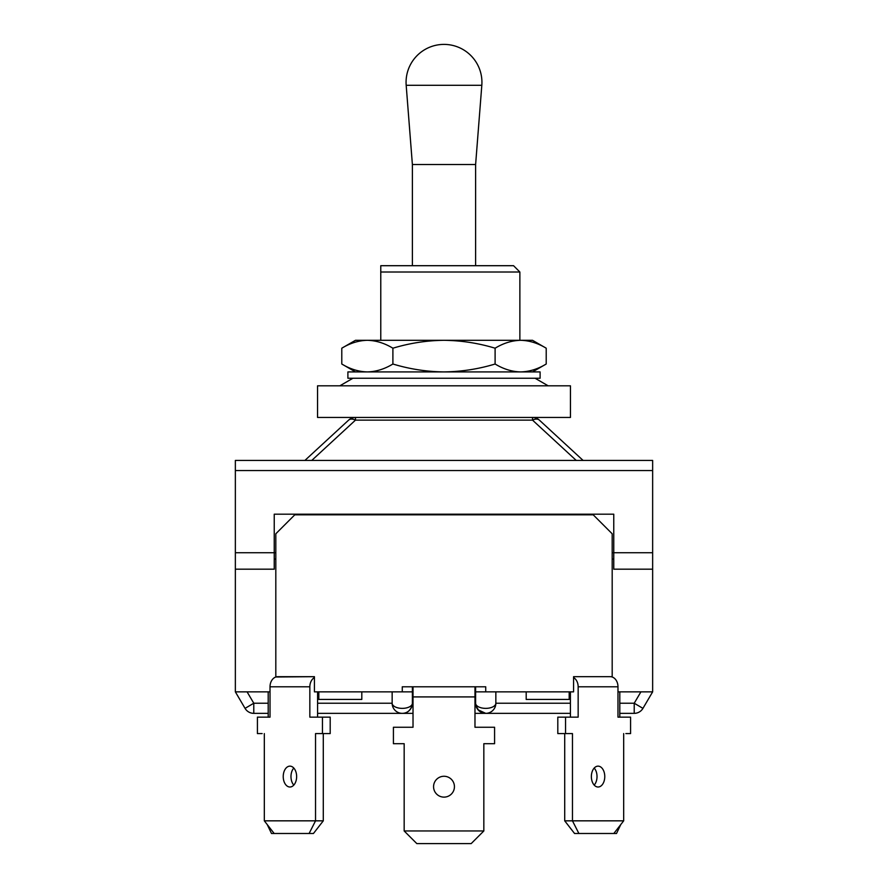 <?xml version="1.0" encoding="UTF-8"?>
<svg xmlns="http://www.w3.org/2000/svg" width="888" height="888" viewBox="0 0 888 888"><rect width="100%" height="100%" fill="white"/><g stroke="black" fill="none" stroke-linecap="round" stroke-linejoin="round"><path stroke-width="1.33" d="M275.813 677L314.43 676.678L283.35 676.678M652.647 470.551L235.353 470.551L235.353 460.439L652.647 460.439L652.647 691.852L642.945 708.369L634.221 703.229L640.914 691.852M495.848 691.852L495.848 703.229A10.112 5.128 180 0 1 485.725 708.369A10.112 5.128 180 0 1 475.613 703.229L475.613 691.852L573.57 691.852L573.57 676.678L610.234 676.678A10.112 7.748 90 0 1 617.981 686.79L617.981 717.149L630.58 717.149L630.58 733.588L625.862 733.588M412.387 686.79L412.387 703.229A10.112 5.128 180 0 1 402.275 708.369A10.112 5.128 180 0 1 392.152 703.229L392.152 691.852M485.725 691.852L485.725 686.79L402.275 686.79L402.275 691.852L412.387 691.852M475.613 686.79L475.613 691.852M235.353 470.551L235.353 691.852L245.055 708.369A10.112 10.112 0 0 0 253.779 713.353L268.198 713.353M275.813 676.678L275.813 533.788L294.783 514.818L593.217 514.818L612.187 533.788L612.187 677M262.138 733.588L257.42 733.588L257.42 717.149L270.019 717.149L270.019 686.79A10.112 7.748 90 0 1 277.766 676.678L314.43 676.678L314.43 691.852L402.275 691.852M270.019 691.852L235.353 691.852M612.187 676.678L573.57 676.678M652.647 691.852L617.981 691.852M247.086 691.852L253.779 703.229L245.055 708.369M495.848 703.496L495.848 703.229A10.112 10.112 0 0 1 485.725 713.353L478.022 709.79M413.02 705.76L412.065 705.76C409.945 710.966 406.682 713.486 402.275 713.353A10.112 10.112 0 0 1 392.152 703.229L392.152 703.496M474.98 705.76L475.935 705.76L478.776 710.578M570.407 703.229L495.848 703.229A10.112 10.112 0 0 1 485.725 713.353A10.112 10.112 0 0 1 475.613 703.229A10.112 10.112 0 0 0 485.725 713.353L570.407 713.353M317.593 713.353L402.275 713.353A10.112 10.112 0 0 0 412.387 703.229A10.112 10.112 0 0 1 402.275 713.353A10.112 10.112 0 0 1 392.152 703.229L317.593 703.229M526.196 691.852L526.196 699.444L569.186 699.444L569.186 691.852M594.194 785.092A10.434 6.704 90 0 0 597.025 776.578A10.434 6.704 90 0 0 594.194 768.065M591.364 776.578A10.434 6.704 90 0 0 598.068 787.012A10.434 6.704 90 0 0 604.772 776.578A10.434 6.704 90 0 0 598.068 766.144A10.434 6.704 90 0 0 591.364 776.578M570.407 691.852L570.407 717.149M573.57 677.566A10.112 7.748 90 0 1 578.155 686.79L578.155 717.149L565.556 717.149L565.556 733.588L572.46 733.588L572.46 820.834L623.676 820.834L623.676 733.588M564.713 733.588L564.713 820.834L572.46 820.834L578.887 833.488L574.547 833.488L564.713 820.834M565.556 717.149L557.808 717.149L557.808 733.588L565.556 733.588M623.676 820.834L613.83 833.488L578.887 833.488M433.566 786.69A10.434 10.434 0 0 0 444 797.124A10.434 10.434 0 0 0 454.434 786.69A10.434 10.434 0 0 0 444 776.267A10.434 10.434 0 0 0 433.566 786.69M413.02 686.79L413.02 727.261L393.417 727.261L393.417 743.7L404.162 743.7L404.162 830.957L483.838 830.957L483.838 743.7L494.583 743.7L494.583 727.261L474.98 727.261L474.98 686.79M483.838 830.957L471.184 843.6L416.816 843.6L404.162 830.957M318.814 691.852L318.814 699.444L361.805 699.444L361.805 691.852M293.806 768.065A10.434 6.704 -90 0 0 290.975 776.578A10.434 6.704 -90 0 0 293.806 785.092M283.228 776.578A10.434 6.704 -90 0 0 289.932 787.012A10.434 6.704 -90 0 0 296.636 776.578A10.434 6.704 -90 0 0 289.932 766.144A10.434 6.704 -90 0 0 283.228 776.578M314.43 677.566A10.112 7.748 90 0 0 309.845 686.79L309.845 717.149L330.192 717.149L330.192 733.588L322.444 733.588L322.444 717.149M317.593 717.149L317.593 691.852M264.324 733.588L264.324 820.834L315.54 820.834L315.54 733.588L322.444 733.588M323.288 820.834L313.453 833.488L309.113 833.488L315.54 820.834L323.288 820.834L323.288 733.588M309.113 833.488L274.17 833.488L264.324 820.834M619.802 717.149L619.802 691.852M620.756 824.586L616.516 833.488L613.83 833.488M268.198 691.852L268.198 717.149M274.17 833.488L271.484 833.488L267.244 824.586M652.647 569.186L613.763 569.186L613.763 514.185L274.237 514.185L274.237 569.186L235.353 569.186M576.245 460.439L532.523 420.124A10.112 5.994 -47.3 0 1 539.371 420.124L583.105 460.439M311.755 460.439L355.478 420.124L532.523 420.124L532.523 417.449A10.112 10.112 0 0 1 539.371 420.124M348.629 420.124A10.112 10.112 0 0 1 355.478 417.449L355.478 420.124A10.112 5.994 -132.7 0 0 348.629 420.124L304.895 460.439M412.387 265.701L412.387 164.535L475.613 164.535L481.818 85.303A37.94 37.94 0 0 0 444 44.4A37.94 37.94 0 0 0 406.182 85.303L481.818 85.303M412.387 164.535L406.182 85.303M475.613 265.701L475.613 164.535M380.774 265.701L380.774 272.017L380.774 265.701L513.553 265.701L519.869 272.017L519.869 340.304M380.774 340.304L380.774 272.017L519.869 272.017M317.549 417.449L570.451 417.449L570.451 385.825L317.549 385.825L317.549 417.449M392.896 348.207C384.548 343.145 376.035 340.515 367.343 340.304C358.63 340.515 350.105 343.156 341.791 348.207L355.478 340.304L444 340.304C426.695 340.504 409.657 343.134 392.896 348.207L392.896 364.013C409.657 369.086 426.695 371.728 444 371.917L540.104 371.917L540.104 378.244L347.896 378.244L347.896 371.917L444 371.917C461.516 371.684 478.554 369.053 495.104 364.013C503.452 369.075 511.965 371.717 520.657 371.917C529.37 371.706 537.895 369.075 546.209 364.013L546.209 348.207C537.873 343.145 529.348 340.515 520.657 340.304L532.523 340.304L546.209 348.207M495.104 348.207C478.554 343.179 461.516 340.537 444 340.304L520.657 340.304C511.943 340.515 503.429 343.156 495.104 348.207L495.104 364.013M341.791 348.207L341.791 364.013C350.127 369.075 358.652 371.717 367.343 371.917C376.057 371.706 384.571 369.075 392.896 364.013M275.813 552.747L235.353 552.747M652.647 552.747L612.187 552.747M619.802 703.229L634.221 703.229L634.221 713.353A10.112 10.112 0 0 0 642.945 708.369M253.779 713.353L253.779 703.229L268.198 703.229M578.155 686.79L617.981 686.79M413.02 696.914L474.98 696.914M270.019 686.79L309.845 686.79M275.813 559.074L274.237 559.074M613.763 559.074L612.187 559.074M402.275 713.353L413.02 713.353M474.98 713.353L485.725 713.353M619.802 713.353L634.221 713.353M339.815 385.825L352.947 378.244M548.185 385.825L535.053 378.244M355.478 371.917L341.791 364.013M532.523 371.917L546.209 364.013"/></g></svg>
